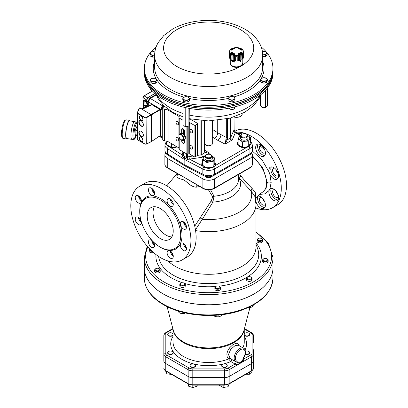 <?xml version="1.0" encoding="UTF-8"?>
<svg xmlns="http://www.w3.org/2000/svg" width="408" height="408" viewBox="0 0 408 408"><rect width="100%" height="100%" fill="white"/><g stroke="black" fill="none" stroke-linecap="round" stroke-linejoin="round"><path stroke-width="0.61" d="M231.596 60.364L231.117 60.277A5.748 3.315 0 0 0 231.152 60.328A5.748 3.315 0 0 0 234.299 62.113L231.596 60.364A5.518 3.182 0 0 0 233.825 61.649M234.299 60.868L234.299 62.113M231.117 59.685L231.117 60.277M240.526 60.246L240.7 61.776A6.207 3.58 0 0 0 240.96 61.623L241.011 60.098M240.7 61.776L240.378 61.588L240.378 60.308M233.585 54.34L233.585 54.34A5.064 2.922 0 0 0 234.207 54.55M231.275 53.259A25.383 19.4 -36.4 0 1 231.555 53.137L231.856 53.162A5.064 2.922 0 0 0 232.269 53.581L232.264 53.968M240.628 53.968L240.623 53.581A5.064 2.922 0 0 0 241.036 53.162L241.337 53.137A25.383 19.4 36.4 0 1 241.618 53.259M238.685 54.55A5.064 2.922 0 0 0 239.307 54.34L239.307 54.34M243.449 51.938L243.571 56.906A7.125 4.116 180 0 1 243.545 57.293L243.449 51.938M234.452 48.144A26.301 8.481 77.4 0 1 234.631 48.307L234.391 48.588A4.865 2.81 0 0 0 232.04 49.944L231.418 50.164A26.301 19.574 -145.1 0 0 230.989 50.143L230.744 49.863A6.283 3.626 180 0 1 233.809 48.093L234.452 48.144L233.932 48.7M229.719 51.474A6.727 3.881 0 0 0 239.807 54.84A6.727 3.881 0 0 0 239.807 48.113A6.727 3.881 0 0 0 229.719 51.474M238.44 54.443A26.301 7.951 -104.3 0 0 238.262 54.111L238.501 53.678A4.865 2.81 0 0 0 240.853 52.316L241.475 52.26A26.301 20.104 36.4 0 1 241.898 52.443L242.148 52.902A6.283 3.626 180 0 1 239.078 54.677L238.634 54.544M241.475 50.164L240.853 49.944A4.865 2.81 0 0 0 238.501 48.588L238.262 48.307A26.301 8.481 -77.4 0 1 238.44 48.144L239.078 48.093A6.283 3.626 180 0 1 242.148 49.863L241.898 50.143A26.301 19.574 145.1 0 0 241.475 50.164L241.368 50.164M231.418 52.26L232.04 52.316A4.865 2.81 0 0 0 234.391 53.678L234.631 54.111A26.301 7.951 104.3 0 0 234.452 54.443L233.809 54.677A6.283 3.626 180 0 1 230.744 52.902L230.989 52.443A26.301 20.104 -36.4 0 1 231.418 52.26L231.555 53.137M243.341 51.704L243.341 51.607A6.895 3.983 180 0 1 236.487 55.636A6.895 3.983 180 0 1 229.551 51.653A6.895 3.983 180 0 1 229.551 51.607A6.895 3.983 180 0 1 230.78 49.383M243.311 51.821L243.311 52.703A1.209 0.699 0 0 0 243.449 52.586M229.546 51.821L229.485 57.421A7.007 4.049 180 0 0 229.668 57.982M230.393 54.188L229.832 53.234L230.194 54.111A1.209 0.699 0 0 0 230.393 54.188L230.321 58.92A7.007 4.049 180 0 0 230.954 59.471L231.05 54.754L232.132 55.381L232.091 60.124A7.007 4.049 180 0 0 233.039 60.491L233.111 55.758L234.524 56.095L234.524 60.848A7.007 4.049 180 0 0 235.64 60.976L235.681 56.227L237.211 56.227L237.252 60.976A7.007 4.049 180 0 0 238.369 60.848L238.369 56.095L239.782 55.758L239.853 60.491A7.007 4.049 180 0 0 240.802 60.124L240.761 55.381L241.842 54.754L241.939 59.471A7.007 4.049 180 0 0 242.571 58.92L242.5 54.188L243.061 53.234L243.229 58.211A7.125 4.116 180 0 1 242.78 58.839L242.699 54.111L243.127 53.509M243.311 52.703L243.408 57.421A7.007 4.049 180 0 1 243.224 57.982M241.883 59.614A7.125 4.116 180 0 1 241.052 60.093L241.001 55.35L241.791 54.891L241.883 59.614A1.311 0.755 0 0 0 241.939 59.471M239.705 60.613A7.125 4.116 180 0 1 238.619 60.874L238.609 56.12L239.644 55.876L239.705 60.613A1.311 0.755 0 0 0 239.853 60.491M237.033 61.052A7.125 4.116 180 0 1 235.86 61.052L235.885 56.304L237.007 56.304L237.033 61.052A1.311 0.755 0 0 0 237.252 60.976M234.274 60.874A7.125 4.116 180 0 1 233.187 60.613L233.249 55.876L234.284 56.12L234.274 60.874A1.311 0.755 0 0 0 234.524 60.848M231.841 60.093A7.125 4.116 180 0 1 231.01 59.614L231.101 54.891L231.892 55.35L231.841 60.093A1.311 0.755 0 0 0 232.091 60.124M230.194 54.111L230.112 58.839A1.311 0.755 0 0 0 230.321 58.92M230.112 58.839A7.125 4.116 180 0 1 229.663 58.211L229.765 53.509M229.561 51.648L229.347 57.293A1.311 0.755 0 0 0 229.485 57.421M229.347 57.293A7.125 4.116 180 0 1 229.321 56.906L229.439 51.801M234.309 54.448A26.071 7.885 -75.7 0 1 234.437 54.218L234.314 53.958A5.049 2.917 180 0 1 231.866 52.545L231.55 52.55A26.071 19.926 143.6 0 0 231.127 52.734L231.132 53.111M230.989 52.443L231.127 52.734M241.898 52.443L241.766 52.734A26.071 19.926 -143.6 0 0 241.342 52.55L241.026 52.545A5.049 2.917 180 0 1 238.578 53.958L238.456 54.218A26.071 7.885 75.7 0 1 238.583 54.448M242.148 49.863L241.893 50.097A5.998 3.463 0 0 0 238.96 48.419L238.44 48.144M241.337 53.137L241.475 52.26M242.194 59.272L242.194 63.541A5.748 3.315 180 0 1 240.536 65.872A5.748 3.315 180 0 1 231.152 64.831A5.748 3.315 180 0 1 230.699 63.541L230.699 59.272M212.318 120.844L212.318 143.657A3.677 2.122 180 0 1 211.257 145.151A3.677 2.122 180 0 1 207.244 145.62A3.677 2.122 180 0 1 204.964 143.657L204.964 120.85M242.219 62.954A5.998 3.463 180 0 1 241.092 66.086A5.998 3.463 180 0 1 240.715 66.331A5.998 3.463 180 0 1 240.302 66.55A5.998 3.463 180 0 1 233.147 66.79A5.998 3.463 180 0 1 230.699 62.903M144.299 71.828L144.335 73.404A64.311 37.133 0 0 0 184.416 107.345A64.311 37.133 0 0 0 272.952 73.404L272.983 71.828A64.347 37.148 180 0 1 184.401 105.784A64.347 37.148 180 0 1 144.299 71.828A64.347 37.148 180 0 1 144.299 71.777M266.648 55.274L266.511 55.59A2.989 1.724 0 0 1 265.603 56.335M261.135 46.925A64.311 37.133 180 0 1 267.898 53.948A64.311 37.133 180 0 1 272.952 67.917A64.311 37.133 180 0 1 221.784 104.723A64.311 37.133 180 0 1 149.384 82.809A64.311 37.133 180 0 1 144.335 67.917A64.311 37.133 180 0 1 156.147 46.925M155.076 83.314A2.989 1.724 0 0 1 152.352 83.39L152.133 83.324M151.705 83.15L150.644 82.105M229.352 101.128A2.989 1.724 0 0 0 230.851 101.822L231.729 101.913M232.04 101.908L234.386 101.118M183.146 100.373A2.989 1.724 0 0 0 183.427 101.102L183.554 101.235M184.084 101.618L186.864 102.036M263.282 83.084A2.989 1.724 0 0 0 265.261 82.967L266.067 82.64M266.603 82.232L266.98 81.406M144.335 67.917L144.299 69.493A64.347 37.148 0 0 0 149.354 84.39A64.347 37.148 0 0 0 161.634 95.319A64.347 37.148 0 0 0 255.653 95.319A64.347 37.148 0 0 0 272.983 69.493L272.952 67.917M161.68 95.35A64.214 37.072 0 0 0 161.731 95.38A64.214 37.072 0 0 0 255.556 95.38A64.214 37.072 0 0 0 255.602 95.35M242.194 113.603L242.194 113.98A5.748 3.315 180 0 1 240.511 116.326A5.748 3.315 180 0 1 234.284 117.055A5.748 3.315 180 0 1 233.998 116.979M240.424 116.372A5.518 3.182 180 0 1 240.348 116.418A5.518 3.182 180 0 1 234.371 117.116A5.518 3.182 180 0 1 233.932 117.004M185.028 107.483A3.907 2.254 180 0 1 184.339 107.324M233.662 107.151A3.907 2.254 180 0 1 233.06 107.299M144.299 69.549A64.352 37.154 0 0 0 144.294 70.064A64.352 37.154 0 0 0 149.354 84.502A64.352 37.154 0 0 0 221.401 106.478A64.352 37.154 0 0 0 272.993 70.064A64.352 37.154 0 0 0 272.988 69.549M144.294 70.064L144.294 71.257A64.352 37.154 0 0 0 149.354 85.695A64.352 37.154 0 0 0 221.401 107.671A64.352 37.154 0 0 0 272.993 71.257L272.993 70.064M263.206 77.755A2.989 1.724 0 0 0 261.105 78.979L261.538 78.234L264.869 77.709L267.322 79.111L266.444 81.034L263.119 81.564L260.666 80.162L261.105 78.979A2.989 1.724 0 0 0 261.89 80.646A2.989 1.724 0 0 0 264.782 81.08A2.989 1.724 0 0 0 266.883 79.856A2.989 1.724 0 0 0 266.093 78.193A2.989 1.724 0 0 0 263.206 77.755M261.191 82.008A2.989 1.724 0 0 0 262.981 83.028M189.011 97.92A2.989 1.724 0 0 0 186.889 96.711L188.557 97.181L189.47 99.103L187.042 100.516L183.707 100.011L182.794 98.093L185.222 96.676L186.889 96.711A2.989 1.724 0 0 0 184.008 97.165A2.989 1.724 0 0 0 183.248 98.833A2.989 1.724 0 0 0 185.375 100.047A2.989 1.724 0 0 0 188.256 99.593A2.989 1.724 0 0 0 189.011 97.92M187.18 101.98A2.989 1.724 0 0 0 188.94 100.954M262.65 56.62A2.989 1.724 0 0 0 265.19 56.498M156.182 80.682A2.989 1.724 0 0 0 156.167 78.958L157.034 80.034L155.326 81.763L151.878 81.778L150.134 80.055L151.842 78.326L155.295 78.316L156.167 78.958A2.989 1.724 0 0 0 153.571 78.101A2.989 1.724 0 0 0 150.991 78.974A2.989 1.724 0 0 0 151.006 80.697A2.989 1.724 0 0 0 153.602 81.554A2.989 1.724 0 0 0 156.182 80.682M155.489 83.145A2.989 1.724 0 0 0 156.539 82.084M233.345 96.711A2.989 1.724 0 0 0 230.357 96.716L231.846 96.436L234.845 97.42L234.86 99.414L231.882 100.419L228.888 99.43L228.868 97.441L230.357 96.716A2.989 1.724 0 0 0 228.878 98.216A2.989 1.724 0 0 0 230.382 99.705A2.989 1.724 0 0 0 233.371 99.695A2.989 1.724 0 0 0 234.85 98.201A2.989 1.724 0 0 0 233.345 96.711M154.637 55.029L154.081 55.09A2.989 1.724 0 0 0 154.637 54.963M150.496 56.018A2.989 1.724 0 0 0 152.281 57.038M152.582 57.089A2.989 1.724 0 0 0 154.632 56.957M149.966 54.167L150.399 52.989A2.989 1.724 0 0 0 151.19 54.652A2.989 1.724 0 0 0 154.081 55.09L152.419 55.57L149.966 54.167L149.966 55.718L152.419 57.115L154.632 56.763M154.877 51.964A2.989 1.724 0 0 0 152.5 51.76A2.989 1.724 0 0 0 150.399 52.989L150.838 52.244L152.5 51.76L154.882 51.949M152.419 57.115L152.419 55.57M228.868 97.441L228.888 100.975L231.882 101.964L234.86 100.96L234.86 99.414M228.888 100.975L228.888 99.43M231.882 101.964L231.882 100.419M150.134 80.055L150.134 81.605L151.878 83.324L155.326 83.314L157.034 81.58L157.034 80.034M155.326 83.314L155.326 81.763M151.878 83.324L151.878 81.778M262.65 56.508L265.44 56.498L267.148 54.769L267.148 53.224L265.44 54.953L262.645 54.83M265.44 56.498L265.44 54.953M261.956 51.515L265.409 51.5L267.148 53.224M262.64 54.626A2.989 1.724 0 0 0 263.716 54.738A2.989 1.724 0 0 0 266.291 53.866A2.989 1.724 0 0 0 266.276 52.142A2.989 1.724 0 0 0 263.68 51.291A2.989 1.724 0 0 0 262.334 51.479M182.794 98.093L182.794 99.639L183.707 101.556L185.375 101.811L187.042 102.061L189.47 100.648L189.47 99.103M183.707 101.556L183.707 100.011M187.042 102.061L187.042 100.516M260.666 80.162L260.666 81.707L263.119 83.11L266.444 82.584L267.322 80.657L267.322 79.111M263.119 83.11L263.119 81.564M266.444 82.584L266.444 81.034M235.192 106.769L234.32 108.997L232.657 109.477L230.994 109.523L228.536 108.125M234.32 108.997L234.32 106.993M230.994 109.523L230.994 107.763M152.832 91.106L151.164 90.637L150.246 88.505M151.164 90.637L151.164 89.602M182.973 106.993L182.973 125.567L185.752 126.75L188.909 125.95L189.103 125.174L189.292 108.36M188.909 108.288L188.909 125.95M185.783 107.651L185.752 126.75M260.564 94.86L260.564 105.59L261.951 107.411L263.665 107.743L265.379 107.63L267.424 106.029L267.424 88.016M261.951 93.723L261.951 107.411M265.379 90.433L265.379 107.63M179.143 134.436L180.01 134.451A2.989 1.724 -120 0 0 178.954 135.956A2.989 1.724 -120 0 0 180.01 138.674A2.989 1.724 -120 0 0 182.121 139.898L181.254 139.883L180.01 138.674L179.143 137.251L178.954 135.956L179.143 134.436L180.678 133.554L182.789 133.36L184.901 135.992L184.901 138.807L183.365 139.694L182.121 139.898A2.989 1.724 -120 0 0 183.177 138.394A2.989 1.724 -120 0 0 182.121 135.67A2.989 1.724 -120 0 0 180.01 134.451L181.254 134.247L183.365 136.874L183.365 139.694M184.901 135.992L183.365 136.874M182.789 133.36L181.254 134.247M184.931 152.883L184.931 156.738L184.549 158.024L182.085 156.448L181.876 154.754L183.131 151.842M183.794 133.477L184.059 132.008L184.431 131.937M182.488 133.391L182.728 133.054L182.764 133.365M182.728 133.054A3.448 1.989 60 0 0 182.116 132.891L181.856 133.039A3.448 1.989 60 0 1 182.468 133.207M181.856 133.039L181.973 133.436M181.489 133.477L181.565 132.942L181.81 133.452M180.974 133.523L180.856 133.35A3.448 1.989 60 0 1 181.065 133.192A3.448 1.989 60 0 1 181.305 133.09M183.605 134.375L183.983 133.967L183.656 134.446M183.983 133.967A3.448 1.989 60 0 0 183.365 133.421L183.105 133.574A3.448 1.989 60 0 1 183.722 134.12M184.605 135.619L184.982 135.43A3.448 1.989 60 0 0 184.533 134.655L184.273 134.803A3.448 1.989 60 0 1 184.722 135.584M184.901 137.078L185.467 137.057A3.448 1.989 60 0 0 185.298 136.252L185.038 136.405A3.448 1.989 60 0 1 185.207 137.205M184.901 138.409L185.298 138.409A3.448 1.989 60 0 0 185.467 137.792L185.207 137.94A3.448 1.989 60 0 1 185.038 138.557M185.207 137.94L184.901 137.72M184.232 139.194L184.273 139.271A3.448 1.989 60 0 0 184.513 139.164A3.448 1.989 60 0 0 184.722 139.011L184.671 138.939M183.84 134.492A2.688 1.55 60 0 1 184.151 134.875L184.049 134.931M184.901 136.211L185.298 136.252M184.951 137.098A2.688 1.55 60 0 1 184.941 137.328L185.467 137.792M184.901 138.74L184.722 139.011M181.198 133.125A3.448 1.989 60 0 1 181.325 133.044A3.448 1.989 60 0 1 181.565 132.942M184.982 138.858A3.448 1.989 60 0 1 184.773 139.016A3.448 1.989 60 0 1 184.635 139.082M178.959 149.058A0.918 0.53 0 0 0 178.928 149.195A0.918 0.53 0 0 0 179.199 149.568L186.895 154.015A0.918 0.53 0 0 0 187.782 154.153L188.812 153.994A0.918 0.53 180 0 1 189.7 154.132L194.096 156.672A0.918 0.53 0 0 0 195.396 156.672L197.35 155.545A0.918 0.53 0 0 0 197.615 155.173L197.62 123.644A0.918 0.53 0 0 0 197.35 123.267L191.225 119.733A0.918 0.53 0 0 0 190.964 119.626L189.292 119.87M164.587 106.529L162.246 107.88A0.459 0.265 0 0 0 162.246 108.258L164.2 109.385A0.459 0.265 0 0 0 164.587 109.456A4.136 2.387 180 0 1 168.101 110.135L179 116.428A0.918 0.53 180 0 1 179.27 116.8A0.918 0.53 180 0 1 179.234 116.938L178.964 117.529A0.918 0.53 0 0 0 178.928 117.667A0.918 0.53 0 0 0 179.199 118.045L182.973 120.222M181.667 139.913L181.667 140.862A1.953 1.127 -120 0 0 182.519 142.826A1.953 1.127 -120 0 0 184.023 143.351A1.953 1.127 -120 0 0 184.431 142.458L184.431 139.21M184.431 134.711L184.431 131.197A1.953 1.127 -120 0 0 183.58 129.229A1.953 1.127 -120 0 0 182.07 128.709A1.953 1.127 -120 0 0 181.667 129.601L181.667 133.151M141.107 131.325A3.218 1.856 -120 0 0 139.495 131.167A3.218 1.856 -120 0 0 139.495 134.885A3.218 1.856 -120 0 0 142.713 136.741A3.218 1.856 -120 0 0 143.208 134.161A3.218 1.856 -120 0 0 141.107 131.325M141.107 120.819A3.218 1.856 -120 0 0 139.495 120.661A3.218 1.856 -120 0 0 139.495 124.374A3.218 1.856 -120 0 0 142.713 126.23A3.218 1.856 -120 0 0 143.208 123.655A3.218 1.856 -120 0 0 141.107 120.819M146.268 144.095L151.434 141.499L151.439 114.852L139.74 107.911L139.301 108.146L137.226 112.832M159.972 109.37L160.14 109.829L146.273 117.836L144.998 117.841L137.414 113.465L137.175 112.945L137.409 139.674L144.993 144.049L146.268 144.08L146.11 117.555L159.972 109.37L151.827 104.667L144.32 108.248L142.805 108.426L139.74 107.911M137.409 139.674L137.175 139.169L137.46 139.776L144.993 144.055L144.998 117.841L146.11 117.555M159.987 135.849L160.262 135.563L160.268 109.655L151.827 104.667M144.993 144.049L146.217 144.187L151.434 141.499L160.14 135.752L159.977 109.548M139.556 107.916L137.394 112.792L137.572 113.184L145.151 117.565M137.394 112.792L137.144 139.301L137.46 139.776L145.039 144.157L146.217 144.187L151.394 141.607L160.262 135.563M139.669 120.579A3.218 1.856 -120 0 0 139.822 124.185A3.218 1.856 -120 0 0 142.866 126.123M139.669 131.09A3.218 1.856 -120 0 0 139.822 134.696A3.218 1.856 -120 0 0 142.866 136.634M135.787 135.4L135.262 136.772L135.532 137.037M136.104 134.819L136.369 135.262M135.216 134.681L135.221 135.104M133.921 139.368A8.685 1.836 98.8 0 1 133.38 130.499A8.685 1.836 98.8 0 1 136.578 122.206L134.722 121.64A8.961 1.892 98.8 0 0 134.666 121.63A8.961 1.892 98.8 0 0 132.253 126.189A8.961 1.892 98.8 0 0 130.973 135.43A8.961 1.892 98.8 0 0 131.922 139.342A8.961 1.892 98.8 0 0 131.983 139.347L133.921 139.368L134.89 138.99L135.135 138.424M134.666 121.63L129.56 120.839A8.961 1.892 98.8 0 0 127.148 125.404A8.961 1.892 98.8 0 0 125.868 134.64A8.961 1.892 98.8 0 0 126.817 138.552L131.922 139.342M136.751 134.915L135.966 135.721L136.583 134.89M135.15 134.671L137.144 134.977M136.558 127.097L137.144 127.184M135.175 130.147L137.144 130.448M160.038 135.895L160.604 136.206L160.609 109.186L148.323 101.832L148.323 106.111L148.323 101.832L150.272 98.456L156.356 94.942L150.272 98.456L162.557 105.81L163.348 105.351M148.15 106.213L148.558 106.06M162.557 105.81L160.609 109.186M160.604 136.206L161.563 137.593M143.703 108.39L143.585 106.789M152.5 91.061L144.167 95.87L143.029 97.838L143.029 108.125A0.459 0.265 122.1 0 0 143.116 108.329L142.928 107.977L143.489 108.416M143.029 107.834L142.933 97.691L146.426 99.797M144.044 102.581L143.677 101.929M148.119 97.507L146.421 100.735L146.421 102.546L147.767 103.459L147.563 104.066L147.191 103.612L147.456 103.163M144.044 99.996L144.524 100.154L144.259 100.603L143.499 100.205L144.044 99.996A0.367 0.291 -91.2 0 1 143.999 100.388A0.459 0.377 3.5 0 0 143.815 100.669A0.459 0.377 3.5 0 1 143.815 100.669L143.815 100.664A1.147 0.663 0 0 0 143.499 100.205L143.499 101.709A1.147 0.663 180 0 1 143.738 101.929M146.319 101.857L144.259 100.603L144.014 104.606A1.841 1.061 0 0 0 146.671 105.596A1.841 1.061 0 0 0 146.906 103.775L147.441 103.907L146.906 103.775L147.191 103.612L146.161 102.995L146.319 100.587L147.767 101.51L149.721 98.134L156.157 94.416M147.767 103.459L147.767 101.51M150.083 98.537A0.683 0.393 -120 0 0 150.042 98.466A2.581 1.489 120 0 0 148.221 101.628L148.221 106.172M150.042 98.466L156.315 94.845M163.521 105.519L162.787 105.942L160.839 109.319L160.834 136.226L161.359 137.455L162.109 137.955M160.854 109.018L162.787 105.942L164.2 106.758M160.844 109.104L162.114 110.053M189.292 122.466A0.918 0.53 180 0 1 189.7 122.604L194.101 125.144A0.918 0.53 0 0 0 195.401 125.144L197.35 124.022A0.918 0.53 0 0 0 197.62 123.644M162.246 139.409A0.459 0.265 0 0 0 162.246 139.781L164.195 140.908A0.459 0.265 0 0 0 164.587 140.984A4.136 2.387 180 0 1 168.096 141.658L178.928 147.915M191.337 132.86A1.979 1.142 60 0 1 190.046 131.116A1.979 1.142 60 0 1 190.347 129.53A1.979 1.142 60 0 1 192.326 130.672A1.979 1.142 60 0 1 192.326 132.957A1.979 1.142 60 0 1 191.337 132.86M191.337 148.996A1.979 1.142 60 0 1 190.046 147.252A1.979 1.142 60 0 1 190.347 145.671A1.979 1.142 60 0 1 192.321 146.814A1.979 1.142 60 0 1 192.321 149.093A1.979 1.142 60 0 1 191.337 148.996M177.363 124.787A1.979 1.142 60 0 1 176.067 123.048A1.979 1.142 60 0 1 176.373 121.462A1.979 1.142 60 0 1 178.347 122.604A1.979 1.142 60 0 1 178.347 124.889A1.979 1.142 60 0 1 177.363 124.787M177.358 140.928A1.979 1.142 60 0 1 176.067 139.184A1.979 1.142 60 0 1 176.373 137.603A1.979 1.142 60 0 1 178.347 138.746A1.979 1.142 60 0 1 178.347 141.025A1.979 1.142 60 0 1 177.358 140.928M183.544 139.592L183.595 140.235A1.953 1.127 -120 0 0 184.431 141.78M183.544 129.198L183.544 133.559M183.258 154.663A0.918 0.53 0 0 0 183.233 154.79A0.918 0.53 0 0 0 183.472 155.147L183.381 155.744L182.085 156.448L183.258 154.663M212.099 176.302A3.677 2.122 180 0 1 208.626 177.699A3.677 2.122 180 0 1 205.173 176.281M206.071 154.948A3.677 2.122 0 0 0 206.045 154.964A3.677 2.122 0 0 0 204.964 156.463A3.677 2.122 0 0 0 207.218 158.421A3.677 2.122 0 0 0 211.216 157.983A3.677 2.122 0 0 0 212.318 156.463A3.677 2.122 0 0 0 211.242 154.964L210.839 154.734A3.111 1.795 180 0 1 210.819 157.289A3.111 1.795 180 0 1 206.428 157.269A3.111 1.795 180 0 1 206.443 154.734A3.111 1.795 180 0 1 210.839 154.734M212.318 156.463L212.318 158.63A3.677 2.122 180 0 1 208.641 160.752A3.677 2.122 180 0 1 204.964 158.63L204.964 156.463M247.243 156.254A3.677 2.122 180 0 1 246.427 156.728M242.066 134.166L241.669 134.395A3.677 2.122 0 0 0 241.664 134.395A3.677 2.122 0 0 0 240.587 135.9A3.677 2.122 0 0 0 242.857 137.858A3.677 2.122 0 0 0 246.865 137.399A3.677 2.122 0 0 0 247.942 135.9A3.677 2.122 0 0 0 246.86 134.395L246.463 134.166A3.111 1.795 180 0 1 246.468 136.711A3.111 1.795 180 0 1 242.061 136.711A3.111 1.795 180 0 1 242.066 134.166A3.111 1.795 180 0 1 246.463 134.166M247.942 135.9L247.942 138.067A3.677 2.122 180 0 1 244.264 140.189A3.677 2.122 180 0 1 240.587 138.067L240.587 135.9M210.013 161.716A5.518 3.182 0 0 0 213.955 159.487A5.518 3.182 0 0 0 212.583 156.402A5.518 3.182 0 0 0 212.298 156.249L214.812 158.12L213.098 161.66L210.013 161.716L206.927 162.578L204.704 160.859A5.518 3.182 0 0 0 210.013 161.716M204.984 156.249A5.518 3.182 0 0 0 203.332 157.774A5.518 3.182 0 0 0 204.704 160.859L202.475 159.946L204.184 156.407L205.02 156.101M202.475 159.946L202.475 165.113L204.704 166.826L206.927 167.739L210.013 167.683L213.098 166.826L213.955 165.454L214.812 163.282L214.812 158.12M213.098 161.66L213.098 166.826M206.927 162.578L206.927 167.739M166.867 141.173L166.867 144.58L169.121 146.283L171.37 147.181L174.446 147.109L176.603 146.569M171.37 143.55L171.37 147.181M212.318 125.975L212.685 125.843M204.597 125.633L204.964 125.843M245.657 141.148A5.518 3.182 0 0 0 249.584 138.909A5.518 3.182 0 0 0 248.191 135.828A5.518 3.182 0 0 0 247.921 135.68L250.425 137.542L248.737 141.086L245.657 141.148L242.571 142.015L240.338 140.301A5.518 3.182 0 0 0 245.657 141.148M240.608 135.68A5.518 3.182 0 0 0 238.945 137.221A5.518 3.182 0 0 0 240.338 140.301L238.104 139.393L239.792 135.849L240.638 135.538M238.104 139.393L238.104 144.559L240.338 146.268L242.571 147.176L245.657 147.115L248.737 146.248L249.584 144.876L250.425 142.703L250.425 137.542M248.737 141.086L248.737 146.248M242.571 142.015L242.571 147.176M168.045 155.127L167.372 153.806L184.166 164.562L184.702 165.801L167.958 155.081C166.122 154.091 165.118 152.541 164.944 150.43A8.272 4.779 0 0 0 167.372 153.806L167.372 148.553L168.285 146.625L170.228 147.298A6.895 3.983 0 0 0 177.108 146.865M168.285 146.625L166.127 143.754L166.867 141.953M166.867 142.234A6.895 3.983 0 0 0 166.127 143.897M202.475 162.445A6.895 3.983 0 0 0 201.746 164.225A6.895 3.983 0 0 0 202.312 165.796L203.663 167.066C206.922 168.688 210.212 168.703 213.522 167.112L215.067 165.668A6.895 3.983 0 0 0 215.536 164.225A6.895 3.983 0 0 0 214.812 162.445M215.531 164.409A6.895 3.983 0 0 0 214.812 162.823M202.475 162.823A6.895 3.983 0 0 0 201.756 164.409M238.104 141.872A6.895 3.983 0 0 0 237.369 143.657A6.895 3.983 0 0 0 246.692 147.38L249.145 146.559L251.16 143.754L250.425 141.964M251.155 143.897A6.895 3.983 0 0 0 250.425 142.249M238.104 142.249A6.895 3.983 0 0 0 237.38 143.846M204.597 126.317A6.895 3.983 0 0 0 204.964 126.46M212.318 126.46A6.895 3.983 0 0 0 212.685 126.317M234.386 131.09L235.197 131.743L234.024 130.086A0.918 0.53 0 0 0 234.049 129.958A0.918 0.53 0 0 0 234.024 129.831M183.182 155.122A0.918 0.689 19.9 0 0 183.381 155.744L186.66 157.636L186.558 156.927A0.918 0.53 0 0 0 187.394 157.044L187.287 159.446L186.66 157.636A0.918 0.332 -15.6 0 0 187.394 157.549M204.281 175.95L203.464 175.542A7.339 4.238 0 0 0 204.281 175.95A7.339 4.238 0 0 0 213.053 175.95A7.339 4.238 0 0 0 213.863 175.547A2.759 1.591 -120 0 0 213.95 175.501A2.759 1.591 -120 0 0 214.521 174.242L249.925 153.775A8.272 4.779 0 0 0 252.343 150.399L252.343 145.146A8.272 4.779 180 0 1 249.925 148.517L214.521 168.989A8.272 4.779 180 0 1 202.822 168.994L203.663 167.066M184.702 165.801L203.363 175.491M203.464 175.542L202.822 174.247L202.822 168.994L184.166 159.309L184.549 158.024L187.287 159.446L189.455 159.125A1.841 0.362 81.8 0 1 189.011 156.596L192.974 156.024M220.988 120.039L220.988 134.645L226.328 137.419L226.328 119.07M217.734 120.447L217.734 132.768L220.988 134.645C220.794 137.037 219.739 138.929 217.826 140.326L214.399 138.353C216.424 137.017 217.53 135.155 217.734 132.768L212.925 129.688L212.318 132.177M235.064 131.656L235.406 132.559L232.453 139.414A3.677 2.122 180 0 1 231.489 140.398L225.094 144.101L226.328 137.419A0.918 0.53 0 0 0 227.593 137.399L227.067 139.954L225.094 144.101L217.826 140.326M213.629 167.045A1.841 1.061 -120 0 1 214.521 168.989L214.521 174.242A8.272 4.779 0 0 1 202.822 174.247L184.166 164.562L184.166 159.309L167.372 148.553A8.272 4.779 180 0 1 164.944 145.171L164.944 150.43M205 151.975L206.749 152.852L209.431 153.153L204.852 152.796A0.918 0.724 -35.1 0 0 204.954 151.893L204.597 150.476A0.918 0.53 0 0 1 204.326 150.848L204.326 120.819M235.125 131.697L234.115 130.453A0.918 0.311 -13.9 0 0 234.059 130.382M230.673 117.999L230.673 137.654L233.621 130.8A1.841 1.459 -156.7 0 0 235.406 132.559L240.266 135.67M183.233 154.428A1.841 1.459 23.3 0 1 181.876 154.754L170.228 147.298M234.1 130.545A0.918 0.311 -13.9 0 0 234.115 130.453L234.049 117.035M225.889 139.541L227.067 139.954L230.189 138.149L230.189 118.131M149.614 248.819A2.759 1.591 0 0 0 149.139 249.716A2.759 1.591 0 0 0 149.945 250.838A2.759 1.591 0 0 0 152.133 251.303M153.434 252.47A2.759 1.591 180 0 1 149.945 252.277A2.759 1.591 180 0 1 149.139 251.149L149.139 249.716M151.373 250.583A2.264 1.306 180 0 1 149.726 248.936M155.846 268.637L155.499 268.836A2.759 1.591 0 0 0 154.693 269.963A2.759 1.591 0 0 0 155.499 271.09A2.759 1.591 0 0 0 158.503 271.432A2.759 1.591 0 0 0 160.206 269.963A2.759 1.591 0 0 0 159.401 268.836L159.049 268.637A2.264 1.306 180 0 1 159.049 270.484A2.264 1.306 180 0 1 155.846 270.484A2.264 1.306 180 0 1 155.846 268.637A2.264 1.306 180 0 1 159.049 268.637M160.206 269.963L160.206 271.402A2.759 1.591 180 0 1 158.503 272.87A2.759 1.591 180 0 1 155.499 272.524A2.759 1.591 180 0 1 154.693 271.402L154.693 269.963M153.337 297.126L154.071 298.416L155.127 298.789M154.071 297.83L154.071 298.416M180.958 283.132L180.606 283.336A2.759 1.591 0 0 0 179.8 284.458A2.759 1.591 0 0 0 180.606 285.585A2.759 1.591 0 0 0 183.615 285.931A2.759 1.591 0 0 0 185.314 284.458A2.759 1.591 0 0 0 184.508 283.336L184.161 283.132A2.264 1.306 180 0 1 184.161 284.983A2.264 1.306 180 0 1 180.958 284.983A2.264 1.306 180 0 1 180.958 283.132A2.264 1.306 180 0 1 184.161 283.132M185.314 284.458L185.314 285.896A2.759 1.591 180 0 1 183.615 287.365A2.759 1.591 180 0 1 180.606 287.023A2.759 1.591 180 0 1 179.8 285.896L179.8 284.458M178.22 311.049L179.178 312.916L181.489 313.574L183.794 313.63L185.482 312.956M179.178 311.34L179.178 312.916M183.794 312.594L183.794 313.63M216.031 286.34L215.679 286.543A2.759 1.591 0 0 0 214.873 287.666A2.759 1.591 0 0 0 215.679 288.793A2.759 1.591 0 0 0 218.688 289.139A2.759 1.591 0 0 0 220.386 287.666A2.759 1.591 0 0 0 219.581 286.543A2.759 1.591 0 0 0 219.581 286.538L219.234 286.34A2.264 1.306 180 0 1 219.234 288.191A2.264 1.306 180 0 1 216.031 288.191A2.264 1.306 180 0 1 216.031 286.34A2.264 1.306 180 0 1 219.234 286.34M220.386 287.666L220.386 289.104A2.759 1.591 180 0 1 218.688 290.572A2.759 1.591 180 0 1 215.679 290.231A2.759 1.591 180 0 1 214.873 289.104L214.873 287.666M213.634 315.093L214.251 316.124L216.561 316.781L218.867 316.832L220.555 316.159L222.243 314.655M214.251 315.364L214.251 316.124M218.867 315.027L218.867 316.832M258.233 238.517L257.887 238.721A2.759 1.591 0 0 0 257.076 239.843A2.759 1.591 0 0 0 257.887 240.97A2.759 1.591 0 0 0 260.891 241.317A2.759 1.591 0 0 0 262.594 239.843A2.759 1.591 0 0 0 261.783 238.721L261.436 238.517A2.264 1.306 180 0 1 261.436 240.368A2.264 1.306 180 0 1 258.233 240.368A2.264 1.306 180 0 1 258.233 238.517A2.264 1.306 180 0 1 261.436 238.517M262.594 239.843L262.594 241.281A2.759 1.591 180 0 1 260.891 242.75A2.759 1.591 180 0 1 257.887 242.408A2.759 1.591 180 0 1 257.076 241.281L257.076 239.843M263.787 258.764L263.44 258.968A2.759 1.591 0 0 0 262.63 260.095A2.759 1.591 0 0 0 263.44 261.217A2.759 1.591 0 0 0 266.444 261.564A2.759 1.591 0 0 0 268.148 260.095A2.759 1.591 0 0 0 267.342 258.968L266.99 258.764A2.264 1.306 180 0 1 266.99 260.615A2.264 1.306 180 0 1 263.787 260.615A2.264 1.306 180 0 1 263.787 258.764A2.264 1.306 180 0 1 266.99 258.764M268.148 260.095L268.148 261.528A2.759 1.591 180 0 1 266.444 263.002A2.759 1.591 180 0 1 263.44 262.655A2.759 1.591 180 0 1 262.63 261.528L262.63 260.095M247.666 277.032L247.319 277.236A2.759 1.591 0 0 0 246.514 278.358A2.759 1.591 0 0 0 247.319 279.485A2.759 1.591 0 0 0 250.323 279.832A2.759 1.591 0 0 0 252.027 278.358A2.759 1.591 0 0 0 251.221 277.236L250.869 277.032A2.264 1.306 180 0 1 250.869 278.883A2.264 1.306 180 0 1 247.666 278.883A2.264 1.306 180 0 1 247.666 277.032A2.264 1.306 180 0 1 250.869 277.032M252.027 278.358L252.027 279.796A2.759 1.591 180 0 1 250.323 281.265A2.759 1.591 180 0 1 247.319 280.923A2.759 1.591 180 0 1 246.514 279.796L246.514 278.358M248.197 307.474L250.507 307.53L252.195 306.857L253.883 305.577L253.883 304.659M250.507 306.474L250.507 307.53M144.294 267.617A64.352 37.154 0 0 0 144.294 267.638A64.352 37.154 0 0 0 208.641 304.786A64.352 37.154 0 0 0 272.993 267.638A64.352 37.154 0 0 0 272.993 267.617M244.264 334.881A2.759 1.591 0 0 0 248.809 335.468A2.759 1.591 0 0 0 249.619 334.346A2.759 1.591 0 0 0 247.335 332.775A2.759 1.591 0 0 0 244.264 333.805M249.604 334.514A2.759 1.591 180 0 1 249.619 334.682A2.759 1.591 180 0 1 248.809 335.81A2.759 1.591 180 0 1 244.264 335.218M245.285 353.93A2.759 1.591 0 0 0 246.86 354.215A2.759 1.591 0 0 0 249.619 352.624A2.759 1.591 0 0 0 248.207 351.232A2.759 1.591 0 0 0 245.417 351.268M249.604 352.793A2.759 1.591 180 0 1 249.619 352.961A2.759 1.591 180 0 1 246.86 354.552A2.759 1.591 180 0 1 245.218 354.241M222.523 366.675A2.759 1.591 0 0 0 225.527 367.022A2.759 1.591 0 0 0 227.231 365.548A2.759 1.591 0 0 0 224.471 363.956A2.759 1.591 0 0 0 221.717 365.548A2.759 1.591 0 0 0 222.523 366.675M227.215 365.716A2.759 1.591 180 0 1 227.231 365.884A2.759 1.591 180 0 1 225.527 367.358A2.759 1.591 180 0 1 222.523 367.011A2.759 1.591 180 0 1 221.717 365.884A2.759 1.591 180 0 1 221.733 365.716M190.052 365.548A2.759 1.591 0 0 0 192.811 367.139A2.759 1.591 0 0 0 195.57 365.548A2.759 1.591 0 0 0 192.811 363.956A2.759 1.591 0 0 0 190.052 365.548L190.052 365.884A2.759 1.591 180 0 1 190.067 365.716M195.554 365.716A2.759 1.591 180 0 1 195.57 365.884A2.759 1.591 180 0 1 192.811 367.481A2.759 1.591 180 0 1 190.052 365.884M168.473 351.497A2.759 1.591 0 0 0 167.668 352.624A2.759 1.591 0 0 0 170.422 354.215A2.759 1.591 0 0 0 173.181 352.624A2.759 1.591 0 0 0 171.477 351.15A2.759 1.591 0 0 0 168.473 351.497M173.165 352.793A2.759 1.591 180 0 1 173.181 352.961A2.759 1.591 180 0 1 170.422 354.552A2.759 1.591 180 0 1 167.668 352.961A2.759 1.591 180 0 1 167.683 352.793M173.023 333.805A2.759 1.591 0 0 0 170.422 332.75A2.759 1.591 0 0 0 167.668 334.346A2.759 1.591 0 0 0 169.952 335.911A2.759 1.591 0 0 0 173.023 334.881M173.023 335.218A2.759 1.591 180 0 1 169.952 336.248A2.759 1.591 180 0 1 167.668 334.682A2.759 1.591 180 0 1 167.683 334.514M249.38 372.254L249.38 374.284L245.861 374.284M251.904 370.75L251.904 371.765L249.38 374.284M229.342 383.821L228.036 386.748L223.166 387.503L219.601 385.443L219.601 385.132M223.166 385.132L223.166 387.503M228.036 384.489L228.036 386.748M197.176 385.132L197.176 386.147L192.811 387.6L188.445 386.147L188.445 384.112M253.455 349.733L253.455 368.011A6.594 3.81 180 0 1 251.527 370.704L229.138 383.627A6.594 3.81 180 0 1 224.471 384.744L192.811 384.744L192.811 387.6M171.727 374.462L166.857 373.82L165.551 370.872M166.857 371.647L166.857 373.82M163.827 360.881L163.827 360.84A6.594 3.81 180 0 0 165.76 363.533L188.149 376.462A6.594 3.81 180 0 0 192.811 377.579L224.471 377.579A6.594 3.81 180 0 0 229.138 376.462L251.527 363.533A6.594 3.81 180 0 0 253.455 360.84L253.455 360.881A6.594 3.81 180 0 1 251.527 363.574L229.138 376.497A6.594 3.81 180 0 1 224.471 377.614L192.811 377.614A6.594 3.81 180 0 1 188.149 376.497L165.76 363.574A6.594 3.81 180 0 1 163.827 360.881L163.827 354.088A1.377 1.127 0 0 1 165.204 352.961L165.204 334.682A5.217 3.014 180 0 1 166.734 332.551L172.951 328.965M253.455 342.603L253.455 335.81A1.377 1.127 180 0 0 252.078 334.682L252.078 352.961A5.217 3.014 180 0 1 250.548 355.093L243.658 359.071A1.377 0.796 -60 0 1 243.112 359.193M253.455 360.881L253.455 368.011C253.572 369.031 252.863 370.071 251.333 371.122L228.949 384.05A0.918 0.53 60 0 0 229.138 383.627L229.138 376.497M243.311 357.704L243.53 357.76C242.587 362.044 238.078 364.65 237.13 361.457A0.918 0.75 113.2 0 1 236.12 361.927L235.773 361.753A7.813 4.513 120 0 0 236.054 361.891A0.918 0.75 113.2 0 0 236.115 361.927L239.43 363.049L242.734 360.106L243.127 358.576M230.622 358.78L230.138 358.469A1.377 1.015 -53.5 0 0 228.623 358.974L230.811 361.585L235.059 364.038C237.298 365.517 244.254 361.503 243.658 359.071L243.117 358.76M173.023 336.314A37.918 21.894 0 0 0 185.747 361.274A37.918 21.894 0 0 0 230.811 361.585A1.377 0.796 120 0 0 231.678 360.473A1.377 0.796 120 0 0 231.601 359.346M239.114 345.637L237.915 343.556L235.957 343.25L232.784 344.785L229.679 347.749L227.695 350.916L226.833 353.915L227.169 356.959L228.623 358.974A35.623 20.568 180 0 1 183.452 356.485A35.623 20.568 180 0 1 173.023 341.945L173.023 329.231M230.138 358.469L228.475 354.506L230.678 349.437L234.916 345.729L238.308 345.168L243.586 348.218A7.813 4.513 120 0 0 235.773 352.731A7.813 4.513 120 0 0 235.773 361.753L230.612 358.77M165.204 334.682A1.377 1.127 -0 0 0 163.827 335.81L163.827 354.088A6.594 3.81 0 0 0 165.76 356.781A1.377 0.796 -60 0 1 166.734 355.093A5.217 3.014 180 0 1 165.204 352.961M163.827 360.84L163.827 354.088M253.455 342.562L253.455 335.81C253.485 334.555 252.746 333.448 251.241 332.484A1.377 0.796 120 0 0 250.548 332.551A5.217 3.014 180 0 1 252.078 334.682M253.455 360.84L253.455 354.088A1.377 1.127 180 0 0 252.078 352.961M269.04 190.531L269.856 189.088A6.895 3.983 60 0 1 270.29 188.761A6.895 3.983 60 0 1 277.185 192.744A6.895 3.983 60 0 1 277.185 200.705A6.895 3.983 60 0 1 271.876 198.859A6.895 3.983 60 0 1 268.867 191.918A6.895 3.983 60 0 1 269.04 190.531L264.914 193.856L259.381 194.478M269.856 174.354L269.04 171.967A6.895 3.983 60 0 1 270.29 167.219A6.895 3.983 60 0 1 277.185 171.202A6.895 3.983 60 0 1 277.185 179.163A6.895 3.983 60 0 1 270.29 175.18A6.895 3.983 60 0 1 269.856 174.354L271.177 182.483A2.759 1.591 0 0 0 267.276 182.483L266.087 188.348L262.742 192.041M184.931 223.966L184.788 222.987M171.064 199.589L172.778 202.047M208.463 189.853L212.716 196.855L211.247 200.838L194.728 226.205M177.419 174.231L176.756 175.879C176.919 177.577 178.857 178.77 182.575 179.464C186.839 180.744 190.016 186.986 196.319 187.17L199.665 186.543M239.557 133.278A6.895 3.983 -120 0 0 239.134 134.263M238.272 133.712A6.895 3.983 60 0 1 238.445 133.6A6.895 3.983 60 0 1 242.168 134.11M258.218 144.049A6.895 3.983 -120 0 0 262.497 154.846A6.895 3.983 -120 0 0 264.828 155.504M260.549 155.973A6.895 3.983 60 0 1 256.046 149.894A6.895 3.983 60 0 1 257.101 144.371A6.895 3.983 60 0 1 263.996 148.349A6.895 3.983 60 0 1 263.996 156.31A6.895 3.983 60 0 1 260.549 155.973M261.334 145.243A4.366 2.519 -120 0 0 260.314 145.432A4.366 2.519 -120 0 0 260.314 150.476A4.366 2.519 -120 0 0 264.68 152.995A4.366 2.519 -120 0 0 265.358 152.209M271.407 166.903A6.895 3.983 -120 0 0 272.243 174.058A6.895 3.983 -120 0 0 278.021 178.357M274.528 168.091A4.366 2.519 -120 0 0 273.508 168.285A4.366 2.519 -120 0 0 272.835 171.783A4.366 2.519 -120 0 0 275.691 175.629A4.366 2.519 -120 0 0 277.874 175.848A4.366 2.519 -120 0 0 278.552 175.058M271.407 188.445A6.895 3.983 -120 0 0 270.815 190.791A6.895 3.983 -120 0 0 278.021 199.9M274.528 189.633A4.366 2.519 -120 0 0 273.508 189.827A4.366 2.519 -120 0 0 273.508 194.871A4.366 2.519 -120 0 0 277.874 197.39A4.366 2.519 -120 0 0 278.552 196.6M258.218 196.059A6.895 3.983 -120 0 0 259.049 203.215A6.895 3.983 -120 0 0 264.828 207.514M257.744 196.126A6.895 3.983 60 0 1 264.277 200.884A6.895 3.983 60 0 1 263.996 208.32A6.895 3.983 60 0 1 258.274 206.014A6.895 3.983 60 0 1 255.755 198.543M261.334 197.253A4.366 2.519 -120 0 0 260.314 197.441A4.366 2.519 -120 0 0 259.411 199.441A4.366 2.519 -120 0 0 261.314 203.837A4.366 2.519 -120 0 0 264.68 205.005A4.366 2.519 -120 0 0 265.358 204.219M152.403 188.817A6.895 3.983 -120 0 0 154.499 192.443M154.622 193.321A4.366 2.519 60 0 1 151.705 188.272M173.278 204.092A4.366 2.519 60 0 1 170.36 199.043M184.253 222.436A6.895 3.983 -120 0 0 185.14 224.344A6.895 3.983 -120 0 0 186.349 226.063M186.466 226.945A4.366 2.519 60 0 1 183.554 221.891M184.253 243.979A6.895 3.983 -120 0 0 186.349 247.605M186.466 248.487A4.366 2.519 60 0 1 184.452 246.284A4.366 2.519 60 0 1 183.554 243.433M171.064 251.598A6.895 3.983 -120 0 0 173.155 255.224M173.278 256.102A4.366 2.519 60 0 1 170.36 251.053M152.419 240.863A6.895 3.983 -120 0 0 154.499 244.453M154.622 245.33A4.366 2.519 60 0 1 151.705 240.281M139.215 217.974A6.895 3.983 -120 0 0 141.28 221.57M141.428 222.482A4.366 2.519 60 0 1 138.511 217.433M139.215 196.432A6.895 3.983 -120 0 0 141.306 200.058M141.428 200.94A4.366 2.519 60 0 1 138.511 195.891M180.693 235.324A28.958 16.718 -120 0 0 168.05 206.183A28.958 16.718 -120 0 0 145.738 198.426A28.958 16.718 -120 0 0 145.738 231.861A28.958 16.718 -120 0 0 174.695 248.579A28.958 16.718 -120 0 0 180.693 235.324M160.864 257.841A42.519 24.546 60 0 1 133.09 220.376A42.519 24.546 60 0 1 139.607 186.303A42.519 24.546 60 0 1 182.126 210.854A42.519 24.546 60 0 1 182.121 259.947A42.519 24.546 60 0 1 160.864 257.841M154.627 193.519A4.366 2.519 60 0 1 153.719 195.519A4.366 2.519 60 0 1 149.354 192.994A4.366 2.519 60 0 1 149.354 187.955A4.366 2.519 60 0 1 152.72 189.123A4.366 2.519 60 0 1 154.627 193.519M140.525 198.089A4.366 2.519 60 0 1 140.525 203.133A4.366 2.519 60 0 1 136.16 200.614A4.366 2.519 60 0 1 136.16 195.57A4.366 2.519 60 0 1 140.525 198.089M141.346 221.784A4.366 2.519 60 0 1 140.525 224.675A4.366 2.519 60 0 1 136.16 222.156A4.366 2.519 60 0 1 136.16 217.112A4.366 2.519 60 0 1 138.343 217.331A4.366 2.519 60 0 1 141.03 220.682M153.061 241.526A4.366 2.519 60 0 1 153.719 247.529A4.366 2.519 60 0 1 149.354 245.004A4.366 2.519 60 0 1 149.354 239.965L149.354 239.965A4.366 2.519 60 0 1 152.266 240.705M167.107 252.736A4.366 2.519 60 0 1 168.009 250.736A4.366 2.519 60 0 1 172.375 253.256A4.366 2.519 60 0 1 172.375 258.3A4.366 2.519 60 0 1 169.014 257.127A4.366 2.519 60 0 1 167.107 252.736M181.203 248.161A4.366 2.519 60 0 1 181.203 243.117A4.366 2.519 60 0 1 185.569 245.636A4.366 2.519 60 0 1 185.569 250.68A4.366 2.519 60 0 1 181.203 248.161M183.386 228.924A4.366 2.519 60 0 1 180.535 225.073A4.366 2.519 60 0 1 181.203 221.575A4.366 2.519 60 0 1 185.569 224.094A4.366 2.519 60 0 1 185.569 229.138A4.366 2.519 60 0 1 183.386 228.924M172.375 206.29L172.375 206.29A4.366 2.519 60 0 1 168.009 203.765A4.366 2.519 60 0 1 168.009 198.727A4.366 2.519 60 0 1 172.375 201.246A4.366 2.519 60 0 1 172.375 206.29M259.896 145.794A28.958 16.718 60 0 1 264.863 150.221M276.002 169.514A28.958 16.718 60 0 1 276.257 170.401M255.984 207.988A42.519 24.546 -120 0 0 272.478 207.779L277.68 204.78A42.519 24.546 -120 0 0 277.68 155.683A42.519 24.546 -120 0 0 235.161 131.136L234.722 131.391M262.783 198.64A4.366 2.519 -120 0 0 264.879 202.266M275.976 191.026A4.366 2.519 -120 0 0 276.757 192.994A4.366 2.519 -120 0 0 278.072 194.652M275.976 169.483A4.366 2.519 -120 0 0 278.072 173.109M262.783 146.63A4.366 2.519 -120 0 0 264.879 150.261M255.347 198.405L255.755 196.539L255.133 197.482M255.755 196.539L255.372 192.739L252.073 188.353C248.436 184.916 244.774 180.836 241.097 176.118A3.677 0.729 -41.4 0 1 238.604 177.526L251.262 191.23L254.832 196.391M238.517 177.434L238.604 177.526A31.916 18.426 180 0 1 212.869 202.133L214.032 196.258L210.564 189.715M241.097 176.118L239.522 173.895M254.827 196.37L255.984 204.275A47.343 27.331 180 0 1 255.984 204.321L255.984 246.957A47.343 27.331 180 0 1 221.228 273.309A47.343 27.331 180 0 1 167.989 260.967M212.716 196.855A2.759 1.642 166.6 0 1 214.032 196.258A29.876 17.248 180 0 0 238.517 179.291L238.517 174.476M211.247 200.838A2.759 0.357 -145 0 0 212.869 202.133L202.286 219.295L199.956 217.739M195.463 229.821L202.286 219.295A43.044 24.852 180 0 0 251.262 191.23A3.677 2.009 -48.8 0 1 252.073 188.353M176.756 175.879A2.759 2.218 -163.2 0 0 177.429 174.93L176.909 173.4L183.707 177.016L203.082 188.511A0.918 0.53 -60 0 1 202.888 188.093L186.451 178.602M196.319 187.17A2.759 0.388 84.2 0 1 196.212 184.549M165.689 152.975A8.134 4.697 0 0 0 164.883 155.009A8.134 4.697 0 0 0 167.27 158.329L202.888 178.898A8.134 4.697 0 0 0 214.394 178.898L250.017 158.329A8.134 4.697 0 0 0 252.399 155.009A8.134 4.697 0 0 0 251.583 152.959M154.423 206.718A18.386 10.613 -120 0 0 166.066 235.136A18.386 10.613 -120 0 0 171.855 236.905M272.478 207.779A42.519 24.546 -120 0 0 274.992 163.44A42.519 24.546 -120 0 0 235.972 132.238M144.294 257.463A64.352 37.154 180 0 0 208.641 294.617A64.352 37.154 180 0 0 272.993 257.463L272.993 267.597A64.352 37.154 180 0 1 208.641 304.75A64.352 37.154 180 0 1 144.294 267.597L144.294 257.463L147.212 246.172M182.121 259.947L187.323 256.943A42.519 24.546 -120 0 0 187.323 207.851A42.519 24.546 -120 0 0 144.809 183.304L139.607 186.303M149.716 239.812A42.519 24.546 -120 0 0 150.006 240.195M160.216 238.512A18.386 10.613 -120 0 0 169.407 239.425A18.386 10.613 -120 0 0 169.407 218.193A18.386 10.613 -120 0 0 151.021 207.58A18.386 10.613 -120 0 0 148.206 222.309A18.386 10.613 -120 0 0 160.216 238.512M240.419 49.516A5.049 2.917 180 0 1 240.909 49.949M234.391 53.678L234.309 54.412M232.04 52.316L231.856 53.162M240.853 52.316L241.036 53.162M238.501 53.678L238.583 54.412M242.112 49.383A6.895 3.983 180 0 1 243.341 51.607C243.581 46.385 229.311 46.385 229.551 51.607L229.546 51.775M230.744 52.902L230.999 53.015A5.998 3.463 0 0 0 233.815 54.672L234.452 54.137M230.974 52.928L233.932 54.692M238.96 54.692L239.078 54.677A5.998 3.463 0 0 0 241.893 53.015L242.148 52.902M241.766 52.734L241.76 53.111M239.078 48.093L238.96 48.7M233.809 48.093L233.932 48.419A5.998 3.463 0 0 0 231.01 50.102L230.744 49.863M231.984 49.949A5.049 2.917 180 0 1 232.473 49.516M262.65 61.353A55.412 31.992 180 0 1 233.973 96.956M228.868 98.287A55.412 31.992 180 0 1 189.246 98.471M184.013 97.16A55.412 31.992 180 0 1 157.585 80.937A55.412 31.992 180 0 1 157.034 80.152M156.483 79.305A55.412 31.992 180 0 1 154.632 61.353M158.88 67.488A54.009 31.181 180 0 1 154.632 55.371C154.673 50.832 155.861 46.563 158.207 42.559L163.736 35.593L172.732 28.973C182.993 23.363 194.871 20.507 208.361 20.4C222.176 20.425 234.32 23.327 244.78 29.106C257.05 36.088 263.002 46.629 262.65 55.371A54.009 31.181 180 0 1 219.351 85.93A54.009 31.181 180 0 1 158.88 67.488M240.302 66.55A45.043 26.005 180 0 1 167.137 58.155A45.043 26.005 180 0 1 185.706 25.668A45.043 26.005 180 0 1 243.969 31.916A45.043 26.005 180 0 1 241.092 66.086M262.65 55.371L262.65 67.376A54.009 31.181 180 0 1 219.351 97.94A54.009 31.181 180 0 1 158.88 79.494A54.009 31.181 180 0 1 154.632 67.376L154.632 55.371M156.993 95.074A54.009 31.181 0 0 0 182.973 113.388M189.292 115.066A54.009 31.181 0 0 0 260.289 95.074M186.558 156.927L186.558 153.821M183.472 152.036L183.472 155.147M186.9 126.659L186.895 154.015M179.199 118.045L179.199 134.405M179.199 137.374L179.199 149.568M141.107 120.324A2.616 1.51 60 0 1 139.505 116.198A2.616 1.51 60 0 1 142.708 118.05A2.616 1.51 60 0 1 141.107 120.324M141.102 141.341A2.616 1.51 60 0 1 139.505 137.216A2.616 1.51 60 0 1 142.703 139.067A2.616 1.51 60 0 1 141.102 141.341M151.985 104.759L151.399 104.642L144.208 108.232L139.857 107.926M139.327 108.074L137.175 112.945M137.572 113.184L137.414 113.465M139.801 107.916L139.368 108.008M141.219 137.144A2.387 1.377 -120 0 0 140.087 137.042A2.387 1.377 -120 0 0 139.704 138.95A2.387 1.377 -120 0 0 141.265 141.066A2.387 1.377 -120 0 0 142.469 141.173A2.387 1.377 -120 0 0 142.948 140.143M141.219 116.127A2.387 1.377 -120 0 0 140.087 116.025A2.387 1.377 -120 0 0 139.704 117.932A2.387 1.377 -120 0 0 141.265 120.044A2.387 1.377 -120 0 0 142.474 120.156A2.387 1.377 -120 0 0 142.953 119.126M136.236 134.839L136.542 134.885L136.241 135.441M122.196 134.344A9.425 1.989 98.8 0 0 123.196 138.46C122.201 137.797 121.798 138.644 121.518 133.834C121.609 128.546 122.981 123.328 123.792 121.839L124.486 120.641L126.077 119.835A9.425 1.989 98.8 0 0 123.542 124.634A9.425 1.989 98.8 0 0 122.196 134.344M129.968 120.712A9.425 1.989 98.8 0 0 129.54 120.37A9.425 1.989 98.8 0 0 127.005 125.169A9.425 1.989 98.8 0 0 125.659 134.88A9.425 1.989 98.8 0 0 126.659 138.995A9.425 1.989 98.8 0 0 127.168 138.802M130.101 120.921A9.333 1.974 98.8 0 0 127.418 124.139A9.333 1.974 98.8 0 0 125.776 134.844A9.333 1.974 98.8 0 0 127.357 138.638M137.144 123.211A7.777 1.642 98.8 0 0 134.217 131.468A7.777 1.642 98.8 0 0 135.135 138.465L135.155 130.361L136.772 127.128M135.318 137.216L135.14 137.629A8.583 1.816 98.8 0 0 135.308 137.21M135.155 130.361L134.89 138.99M148.323 101.832L150.272 98.456M143.04 97.543L142.933 97.691C142.856 97.257 143.208 96.645 143.993 95.855L143.917 96.023M147.563 97.828L143.993 95.855L152.373 91.02M155.071 93.493L148.374 97.359L149.721 98.134M146.426 100.434L148.196 97.339L154.989 93.422M146.324 102.428L146.166 102.398A0.734 0.423 0 0 0 146.161 102.995M144.524 100.154L146.319 101.245M143.555 105.065L143.555 106.473A2.3 1.326 0 0 0 143.555 106.519A2.3 1.326 0 0 0 145.121 107.778M143.555 104.938L143.815 100.684L143.555 104.953A0.459 0.377 3.5 0 1 144.014 104.606M148.15 106.264L148.15 105.019A2.3 1.326 180 0 1 145.85 106.345A2.3 1.326 180 0 1 143.555 105.019L143.754 107.156L144.871 107.901M160.834 136.226L162.114 137.068M164.587 109.456L164.587 140.984M168.101 110.135L168.096 141.658M179 116.428L179 117.453M187.787 126.434L187.782 154.153M188.812 126.001L188.812 153.994M189.7 122.604L189.7 154.132M194.101 125.144L194.096 156.672M195.401 125.144L195.396 156.672M197.35 124.022L197.35 155.545M162.246 108.258L162.246 139.781M164.2 109.385L164.195 140.908M181.667 140.862L183.544 139.776M181.667 129.601L183.049 128.806M187.394 154.163L187.394 157.044L189.011 156.596M197.554 155.361L200.879 154.882L200.879 120.574M233.621 130.8L234.024 130.086L234.024 117.03M204.597 150.057L209.431 153.153L207.31 154.382M205.362 155.504L203.036 156.851A3.677 2.122 180 0 1 201.322 157.411L189.455 159.125L202.312 165.796M215.067 165.668L246.692 147.38M214.399 138.353L212.318 137.017M249.263 155.081A2.759 1.591 -120 0 0 249.354 155.035A2.759 1.591 -120 0 0 249.925 153.775L249.925 148.517A1.841 1.061 60 0 0 249.059 146.605M201.731 120.651L201.731 154.601L204.852 152.796L204.326 150.848M227.593 118.789L227.593 137.399M212.925 120.819L212.925 129.688A0.918 0.53 0 0 1 212.685 129.336L212.226 131.554M231.489 140.398A1.841 1.061 -120 0 1 230.189 138.149A1.841 1.061 0 0 0 230.673 137.654A1.841 1.459 -156.7 0 0 232.453 139.414M201.322 157.411A1.841 0.362 81.8 0 1 200.879 154.882A1.841 1.061 0 0 0 201.731 154.601A1.841 1.061 60 0 0 203.036 156.851M165.949 371.122A0.918 0.53 -60 0 1 165.76 370.704A6.594 3.81 180 0 1 163.827 368.011C163.715 369.031 164.419 370.071 165.949 371.122L188.338 384.05L192.811 385.132L224.471 385.132L228.949 384.05M251.527 363.574L251.527 370.704A0.918 0.53 60 0 1 251.333 371.122M224.471 377.614L224.471 385.132M192.811 377.614L192.811 384.744A6.594 3.81 180 0 1 188.149 383.627A0.918 0.53 120 0 0 188.338 384.05M188.149 376.497L188.149 383.627L165.76 370.704L165.76 363.574M237.13 361.457A6.895 3.983 -60 0 1 236.803 353.507A6.895 3.983 -60 0 1 243.856 349.437A6.895 3.983 -60 0 1 243.53 357.76M165.76 363.533L165.76 356.781L188.149 369.704A6.594 3.81 0 0 0 192.811 370.821L224.471 370.821A6.594 3.81 0 0 0 229.138 369.704A1.377 0.796 -120 0 0 228.164 368.016L235.059 364.038A1.377 0.796 120 0 0 235.926 362.921A1.377 0.796 120 0 0 235.844 361.794M229.138 376.462L229.138 369.704L251.527 356.781A1.377 0.796 -120 0 0 250.548 355.093M244.264 329.231L244.264 341.945A35.623 20.568 180 0 1 242.806 347.769M245.055 349.931A37.918 21.894 0 0 0 244.264 336.314M249.941 307.566L243.964 330.383A35.72 20.624 180 0 1 219.8 346.892A35.72 20.624 180 0 1 183.381 341.884A35.72 20.624 180 0 1 173.324 330.383L167.096 306.632M173.119 329.608A35.623 20.568 0 0 0 183.452 342.618A35.623 20.568 0 0 0 221.039 347.356A35.623 20.568 0 0 0 244.168 329.608M172.844 328.557L166.046 332.484A1.377 0.796 60 0 1 166.734 332.551M188.149 376.462L188.149 369.704A1.377 0.796 -60 0 1 189.123 368.016L166.734 355.093M192.811 377.579L192.811 368.898A5.217 3.014 180 0 1 189.123 368.016M224.471 377.579L224.471 368.898L192.811 368.898M228.164 368.016A5.217 3.014 180 0 1 224.471 368.898M251.527 363.533L251.527 356.781A6.594 3.81 0 0 0 253.455 354.088M244.336 328.965L250.548 332.551M163.139 304.042A64.352 37.154 180 0 1 144.294 277.772C144.631 288.38 151.011 297.35 163.424 304.669C182.871 316.236 215.48 318.867 239.588 310.881C260.855 303.613 271.988 292.572 272.993 277.772A64.352 37.154 180 0 1 233.269 312.095A64.352 37.154 180 0 1 163.139 304.042M269.856 189.088L271.177 182.483M252.399 155.82L262.854 167.892L267.276 182.483M269.04 171.967L261.931 159.757L252.302 151.011M262.767 192.025L262.12 192.398C265.062 190.607 266.567 187.43 266.623 182.855C265.99 173.125 261.248 164.409 252.399 156.703M160.538 247.33A29.876 17.248 -120 0 0 181.994 235.324A29.876 17.248 -120 0 0 160.701 198.64A29.876 17.248 -120 0 0 139.74 211.308M255.984 204.321A47.343 27.331 180 0 1 195.585 230.596M203.082 188.511C206.79 190.296 210.497 190.296 214.205 188.511A0.918 0.53 -120 0 0 214.394 188.093A8.134 4.697 180 0 1 202.888 188.093L202.888 178.898M183.707 177.016L167.27 167.525L167.27 158.329M176.909 173.4L167.459 167.948A0.918 0.53 -60 0 1 167.27 167.525A8.134 4.697 180 0 1 164.883 164.205L164.883 155.009M214.205 188.511L249.829 167.948A0.918 0.53 -120 0 0 250.017 167.525L214.394 188.093L214.394 178.898M249.829 167.948C251.308 167.239 252.164 165.99 252.399 164.205A8.134 4.697 180 0 1 250.017 167.525L250.017 158.329M255.984 244.147L257.672 248.824A50.077 28.912 180 0 1 215.281 283.366A50.077 28.912 180 0 1 158.656 256.474M255.984 242.939A52.729 30.442 180 0 1 218.938 286.197M215.74 286.503A52.729 30.442 180 0 1 184.717 283.468M182.422 282.754A52.729 30.442 180 0 1 156.004 254.577M255.984 232.366A62.97 36.358 180 0 1 222.906 291.751A62.97 36.358 180 0 1 147.839 246.891M238.44 54.137L238.996 54.606L241.913 52.948M241.913 50.164L238.44 48.588M234.452 48.588L230.979 50.164M156.147 94.401L158.207 98.761L163.736 105.728L172.732 112.348L182.973 116.877M189.292 118.692L208.361 120.926L230.122 118.152L244.78 112.22L253.465 105.815L259.06 98.792L260.564 95.829M183.585 133.595L184.431 133.11M181.325 133.044L181.065 133.192M184.773 139.016L184.513 139.164M140.087 137.042C140.194 136.69 140.775 136.915 141.821 137.726C143.014 139.98 143.228 141.132 142.469 141.173M140.087 116.025C140.199 115.668 140.775 115.898 141.821 116.708C143.014 118.963 143.234 120.115 142.474 120.156M135.41 137.216C135.553 137.838 136.042 135.038 135.721 135.196M135.818 135.385L136.206 135.446M135.15 135.094L135.691 135.175M123.196 138.46L126.659 138.995L127.383 138.638M126.077 119.835L129.54 120.37L130.121 120.926M136.578 122.206L137.144 122.553M135.16 130.341L136.578 126.868M135.828 135.721L136.731 135.201M143.555 108.411L143.555 107.008M156.346 94.916L150.226 98.45L148.293 101.796L148.293 106.126M161.191 137.481L159.258 136.405M148.15 105.019L147.385 103.872M178.928 117.667L178.928 149.195M162.114 108.069L162.109 139.597M183.207 155.045L183.233 151.898M206.443 154.734L206.045 154.964M213.053 175.95L249.354 155.035C251.175 154.046 252.169 152.5 252.343 150.399M184.773 165.842L203.393 175.511M235.039 131.641L240.74 135.293M252.343 145.146L251.695 142.928L250.425 141.53M166.867 141.545L165.602 142.938L164.944 145.171M205.377 152.266L204.954 151.893M204.597 120.829L204.597 150.476M212.685 120.829L212.685 129.336M249.619 334.682L249.619 334.346M249.619 352.961L249.619 352.624M227.231 365.884L227.231 365.548M221.717 365.884L221.717 365.548M195.57 365.884L195.57 365.548M173.181 352.961L173.181 352.624M167.668 352.961L167.668 352.624M167.668 334.682L167.668 334.346M242.801 359.968L243.658 357.872C246.539 353.899 245.412 348.539 243.586 348.218M163.827 335.81C163.797 334.555 164.536 333.448 166.046 332.484M251.241 332.484L244.443 328.557M144.294 267.638L144.294 277.772M272.993 267.638L272.993 277.772M166.79 185.834L177.062 173.548M255.459 198.951L259.376 194.483L262.12 192.398M167.459 167.948C165.577 166.622 164.72 165.378 164.883 164.205M252.399 164.205L252.399 155.009M272.993 257.463L268.541 243.617L255.984 231.851"/></g></svg>
